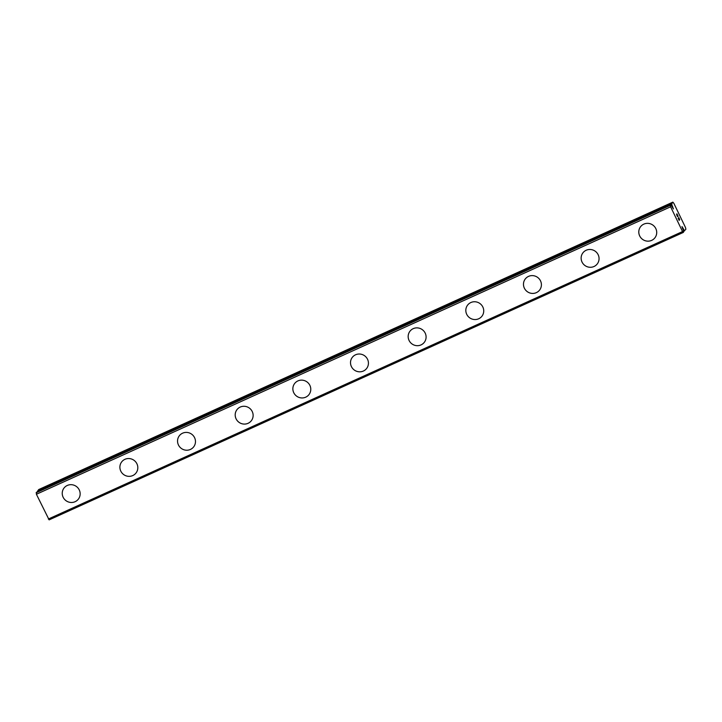 <?xml version="1.0" encoding="UTF-8"?>
<svg xmlns="http://www.w3.org/2000/svg" width="722" height="722" viewBox="0 0 722 722"><rect width="100%" height="100%" fill="white"/><g stroke="black" fill="none" stroke-linecap="round" stroke-linejoin="round"><path stroke-width="1.08" d="M683.048 228.242L683.851 229.813A3.023 0.641 -114.4 0 1 684.501 230.634L685.9 229.208L685.413 227.34L673.861 203.351L672.868 202.124L671.668 203.956A3.023 0.641 -114.4 0 1 672.001 205.174L673.409 208.965L671.523 205.77A3.023 0.641 -114.4 0 1 670.873 204.949L670.305 205.328L670.621 206.799L682.534 231.563L683.346 232.421L683.716 231.627A3.023 0.641 -114.4 0 1 683.382 230.399L681.974 226.609L683.048 228.242L682.489 228.504M78.292 499.227A9.07 8.808 38.6 0 1 64.24 498.992A9.07 8.808 38.6 0 1 67.29 485.455A9.07 8.808 38.6 0 1 78.292 499.227A9.07 8.808 38.6 0 1 64.231 498.992A9.07 8.808 38.6 0 1 64.105 487.928M135.953 473.091A9.07 8.808 38.6 0 1 121.892 472.856A9.07 8.808 38.6 0 1 124.942 459.318A9.07 8.808 38.6 0 1 135.944 473.1A9.07 8.808 38.6 0 1 121.892 472.865A9.07 8.808 38.6 0 1 121.765 461.791M193.604 446.963A9.07 8.808 38.6 0 1 179.543 446.728A9.07 8.808 38.6 0 1 182.594 433.191A9.07 8.808 38.6 0 1 193.604 446.963A9.07 8.808 38.6 0 1 179.552 446.728A9.07 8.808 38.6 0 1 179.417 435.655M251.256 420.827A9.07 8.808 38.6 0 1 237.204 420.592A9.07 8.808 38.6 0 1 240.255 407.055A9.07 8.808 38.6 0 1 251.256 420.836A9.07 8.808 38.6 0 1 237.195 420.601A9.07 8.808 38.6 0 1 237.069 409.527M308.917 394.699A9.07 8.808 38.6 0 1 294.865 394.456A9.07 8.808 38.6 0 1 297.906 380.918A9.07 8.808 38.6 0 1 308.908 394.699A9.07 8.808 38.6 0 1 294.856 394.465A9.07 8.808 38.6 0 1 294.729 383.4M366.568 368.563A9.07 8.808 38.6 0 1 352.517 368.328A9.07 8.808 38.6 0 1 355.567 354.791A9.07 8.808 38.6 0 1 366.568 368.563A9.07 8.808 38.6 0 1 352.507 368.328A9.07 8.808 38.6 0 1 352.381 357.264M424.22 342.427A9.07 8.808 38.6 0 1 410.168 342.192A9.07 8.808 38.6 0 1 413.219 328.654A9.07 8.808 38.6 0 1 424.22 342.436A9.07 8.808 38.6 0 1 410.168 342.201A9.07 8.808 38.6 0 1 410.033 331.127M481.881 316.299A9.07 8.808 38.6 0 1 467.829 316.065A9.07 8.808 38.6 0 1 470.87 302.527A9.07 8.808 38.6 0 1 481.872 316.299A9.07 8.808 38.6 0 1 467.82 316.065A9.07 8.808 38.6 0 1 467.694 305M539.533 290.163A9.07 8.808 38.6 0 1 525.481 289.928A9.07 8.808 38.6 0 1 528.531 276.391A9.07 8.808 38.6 0 1 539.533 290.172A9.07 8.808 38.6 0 1 525.472 289.937A9.07 8.808 38.6 0 1 525.345 278.863M597.193 264.035A9.07 8.808 38.6 0 1 583.141 263.792A9.07 8.808 38.6 0 1 586.183 250.254A9.07 8.808 38.6 0 1 597.184 264.035A9.07 8.808 38.6 0 1 583.132 263.801A9.07 8.808 38.6 0 1 583.006 252.736M654.845 237.899A9.07 8.808 38.6 0 1 640.793 237.664A9.07 8.808 38.6 0 1 643.834 224.127A9.07 8.808 38.6 0 1 654.845 237.899A9.07 8.808 38.6 0 1 640.784 237.673A9.07 8.808 38.6 0 1 640.658 226.6M679.041 220.075L678.138 218.206L679.041 220.075L678.824 218.712M679.321 219.723L678.707 217.502L679.718 219.614L679.122 220.363L678.148 218.206M679.122 220.363L679.718 219.614L678.698 217.512M677.516 216.654L676.559 214.461M677.065 214.939L677.823 215.797L677.056 214.939M677.823 215.797L676.902 213.757L678.111 216.266L676.676 214.714L677.435 216.356M677.407 216.401L676.676 214.714M678.093 216.248L676.902 213.766M36.533 492.26L36.407 494.263L49.132 519.876L683.346 232.421M36.524 492.269L670.72 204.813L36.524 492.269M672.868 202.124L38.654 489.579L37.454 491.42A3.023 0.641 -114.4 0 1 37.58 491.781M672.742 206.817L672.2 207.061M670.305 205.328L36.1 492.792M670.621 206.799L36.407 494.263M682.534 231.563L48.329 519.028M671.622 203.685L37.418 491.141M671.668 203.956L37.454 491.42M672.001 205.174L671.279 205.508M672.128 205.544L671.559 205.806M683.662 229.515L683.12 229.767M683.851 229.813L683.274 230.074M684.501 230.634L683.535 231.076M684.636 230.778L683.59 231.257L684.646 230.778"/></g></svg>
